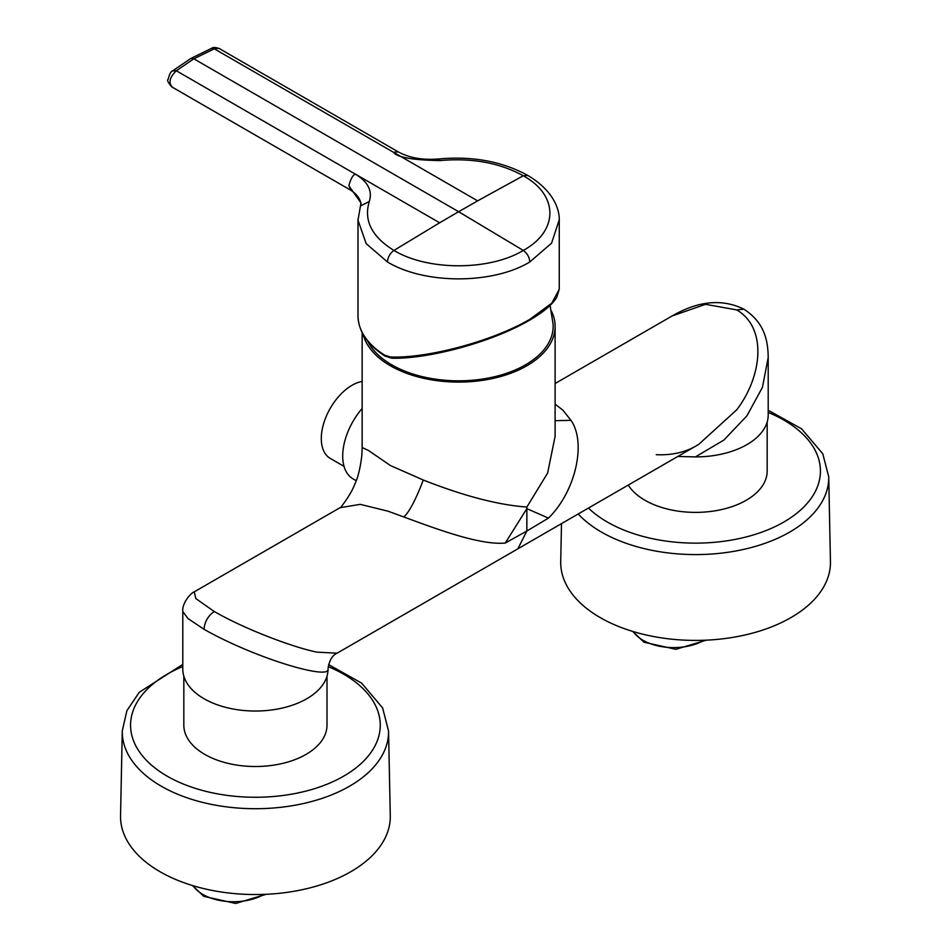 <?xml version="1.0" encoding="UTF-8"?>
<svg xmlns="http://www.w3.org/2000/svg" width="951" height="951" viewBox="0 0 951 951"><rect width="100%" height="100%" fill="white"/><g stroke="black" fill="none" stroke-linecap="round" stroke-linejoin="round"><path stroke-width="1.43" d="M367.645 341.076A94.541 54.587 0 0 0 391.776 364.839A94.541 54.587 0 0 0 496.458 376.263A94.541 54.587 0 0 0 553.102 324.172L550.106 305.402M362.141 381.422A43.484 25.106 120 0 0 352.048 385.274A43.484 25.106 120 0 0 323.637 423.599A43.484 25.106 120 0 0 330.306 458.441L344.048 466.37M362.141 408.49A49.797 28.756 120 0 0 353.023 478.852L356.161 480.659M384.584 355.115L390.279 356.982C425.763 358.586 490.526 342.158 529.79 319.358L551.806 303.155L559.259 289.259L556.704 297.401C552.281 304.665 543.176 312.297 529.362 320.297C490.538 342.966 426.214 359.371 391.646 358.182L385.012 356.066C367.431 344.833 358.42 331.4 357.992 315.768A100.64 58.106 0 0 0 384.584 355.115L386.106 356.007M559.247 219.836L551.604 243.123L529.79 261.977C492.749 284.492 424.515 284.492 387.461 261.965L366.194 243.682L357.992 220.192L357.992 315.768M357.992 220.18L358.016 218.908M768.206 410.261L801.586 428.83L822.781 453.77L828.725 476.808L830.449 561.625A134.876 77.875 180 0 1 715.556 639.548A134.876 77.875 180 0 1 566.166 584.461A134.876 77.875 180 0 1 560.721 561.625L561.494 523.621M767.172 422.03L767.172 471.054A71.587 41.333 180 0 1 722.986 509.237A71.587 41.333 180 0 1 644.968 500.274A71.587 41.333 180 0 1 628.254 485.081M183.828 676.161L183.828 725.185A71.587 41.333 0 0 0 204.798 754.405A71.587 41.333 0 0 0 282.804 763.368A71.587 41.333 0 0 0 327.001 725.185L327.001 676.161M125.996 838.592A134.876 77.875 180 0 1 120.551 815.756L122.275 730.939A133.14 76.865 180 0 0 127.66 753.489A133.14 76.865 180 0 0 275.124 807.863A133.14 76.865 180 0 0 388.543 730.939L390.279 815.756A134.876 77.875 180 0 1 275.386 893.678A134.876 77.875 180 0 1 125.996 838.592M551.437 311.143A96.491 55.705 180 0 1 555.111 326.383A96.491 55.705 180 0 1 526.854 365.778A96.491 55.705 180 0 1 390.397 365.778A96.491 55.705 180 0 1 363.187 334.55M328.036 669.1A72.621 41.927 180 0 1 283.208 707.841A72.621 41.927 180 0 1 204.061 698.747A72.621 41.927 180 0 1 182.794 669.1L182.794 611.588C181.879 602.387 191.662 592.437 194.242 591.855L195.858 598.583L214.284 611.529C245.905 629.717 293.895 647.536 317.028 652.16L337.082 653.182C332.125 655.429 329.105 660.719 328.036 669.04L328.036 669.04C330.425 680.5 255.51 658.449 204.061 629.324L188.001 618.554L182.794 611.541M695.443 456.896A72.621 41.927 0 0 0 768.206 414.969L768.206 357.433L762.429 387.366L746.892 415.884L723.877 440.063L695.443 456.896L677.813 456.468M555.111 436.39L547.61 473.075L526.866 507.049L526.854 531.027L505.231 543.069L526.854 508.654L548.465 518.105L526.854 531.027L517.855 548.822L698.616 444.45C686.693 452.022 672.571 455.446 656.261 454.697M362.141 332.612L362.141 447.576L368.382 450.405L390.397 465.526L423.243 480.005C419.676 489.931 410.38 511.995 403.7 516.928L388.044 511.198L360.227 504.351L340.006 507.703C339.424 509.7 351.288 494.104 354.616 484.511C357.968 477.782 360.381 467.94 361.867 454.97L362.141 447.731M403.7 516.928C440.158 530.408 480.647 545.208 505.231 543.069M423.243 480.005C463.862 496.006 498.395 505.017 526.866 507.049M555.111 420.687L570.98 420.354L562.956 410.226L555.111 404.139M736.716 309.895L743.908 309.194C722.273 298.543 698.319 300.801 672.06 315.994L705.559 304.32L736.716 309.895C768.099 328.357 761.573 377.511 736.668 409.881L698.628 444.45M570.98 420.354C586.743 442.869 575.367 491.822 548.465 518.105M351.311 190.426L348.839 185.754C350.836 178.526 353.059 174.687 355.531 174.235C367.978 181.831 372.578 190.901 369.321 201.434L360.465 205.963L357.992 220.192M361.035 204.263L360.726 202.682C359.561 197.903 356.197 193.731 350.646 190.152L171.691 86.838C168.042 82.428 166.829 79.991 168.065 79.539C169.54 74.107 171.002 71.254 172.452 70.968L176.304 70.754C169.563 77.459 168.256 82.903 172.381 87.123M398.219 151.863L393.524 152.303C397.161 157.379 412.698 160.137 440.123 160.564L438.97 158.936C422.838 160.291 409.263 157.937 398.219 151.863L219.217 48.513C215.401 47.288 212.965 47.17 211.883 48.18L219.217 48.513M387.461 261.965C387.83 257.162 389.993 253.311 393.964 250.434C427.617 270.892 489.622 270.892 523.288 250.434L458.632 211.704L439.635 222.784L176.304 70.754L193.838 58.819L214.296 48.822L477.628 200.851L523.288 175.769C558.736 195.217 558.748 230.974 523.288 250.434C527.258 253.311 529.422 257.162 529.79 261.977M633.271 631.595A43.164 24.916 0 0 0 643.054 640.308A43.164 24.916 0 0 0 685.73 646.597A43.164 24.916 0 0 0 704.192 640.249M768.206 412.425A124.843 72.074 180 0 1 815.376 450.75A124.843 72.074 180 0 1 745.62 537.089A124.843 72.074 180 0 1 588.455 508.06M193.101 885.726A43.164 24.916 0 0 0 202.884 894.439A43.164 24.916 0 0 0 245.56 900.728A43.164 24.916 0 0 0 264.021 894.38M328.214 666.627A124.843 72.074 180 0 1 375.205 704.893A124.843 72.074 180 0 1 290.566 794.347A124.843 72.074 180 0 1 135.624 745.477A124.843 72.074 180 0 1 182.794 666.556M204.061 629.324C204.631 621.752 208.043 615.82 214.284 611.529M517.653 548.941L337.082 653.182M828.725 476.808A133.14 76.865 180 0 1 728.728 552.162A133.14 76.865 180 0 1 578.196 513.98M348.839 185.754L361 202.943L360.465 205.963M439.635 222.784L393.964 250.434C371.734 236.728 363.52 220.394 369.321 201.434M392.299 358.004L390.279 356.982M559.259 289.259L559.259 220.882C559.842 207.247 551.211 189.225 527.805 175.436L523.288 175.769C499.727 162.823 472.005 157.759 440.123 160.564M172.452 70.968L190.723 58.522L193.838 58.819L458.632 211.704L477.628 200.851M632.724 631.428L643.922 642.198L675.864 649.319L706.415 640.154M192.554 885.559L203.74 896.329L235.693 903.45L266.244 894.285M388.543 730.939L382.611 707.901L361.618 683.127L328.618 664.618M182.794 664.392L139.274 692.28L126.887 710.694L122.275 730.939M555.111 326.383L555.111 436.687M194.242 591.855L340.03 507.691M743.908 309.194C764.782 322.758 767.956 340.91 768.206 357.433M555.111 383.515L672.06 315.994M527.805 175.436C502.223 161.42 472.611 155.928 438.97 158.936M211.883 48.18L190.723 58.522"/></g></svg>
